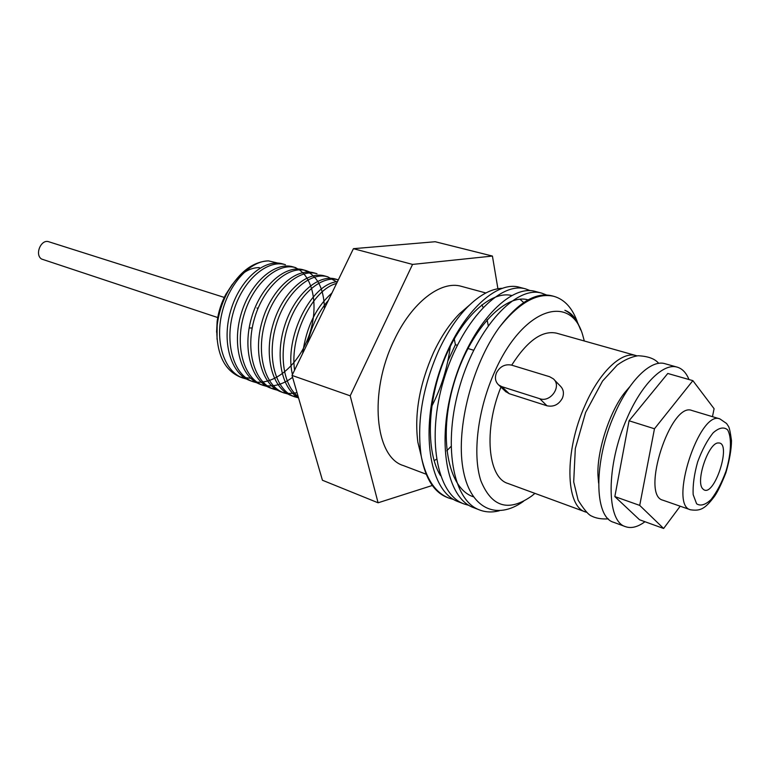 <?xml version="1.0" encoding="UTF-8"?>
<svg xmlns="http://www.w3.org/2000/svg" width="770" height="770" viewBox="0 0 770 770"><rect width="100%" height="100%" fill="white"/><g stroke="black" fill="none" stroke-linecap="round" stroke-linejoin="round"><path stroke-width="1.16" d="M505.447 391.353L509.24 393.701L546.96 405.78C553.64 407.166 558.779 404.625 562.379 398.186C564.256 393.403 563.582 389.37 560.358 386.088L554.102 379.629M496.534 372.699C500.086 366.405 505.082 363.873 511.53 365.105L549.597 376.713L553.312 378.811C562.119 385.963 550.656 402.835 539.76 398.716L501.761 386.636L498.613 384.913C495.264 381.679 494.571 377.608 496.534 372.699M307.528 343.42C311.523 326.105 318.472 311.744 328.386 300.358M294.573 370.158C289.462 335.402 312.841 289.376 336.586 283.447M298.183 396.666C282.628 384.769 278.403 351.851 288.981 322.842C299.386 293.755 321.908 275.14 338.328 279.847L335.672 279.077C318.664 273.87 295.054 293.957 285.035 324.565C274.842 355.076 281.137 388.292 298.519 397.811M298.529 397.849L294.602 396.781C275.362 390.217 266.516 357.299 276.035 325.306C285.333 293.235 310.021 271.319 327.75 276.805L336.567 281.83M287.951 394.009L284.014 392.931C264.697 386.357 255.736 353.584 265.207 321.802C274.438 289.944 299.155 268.21 316.98 273.725M277.469 390.226L273.552 389.139C254.158 382.536 245.091 349.907 254.514 318.337C263.686 286.69 288.432 265.14 306.344 270.684L310.118 272.156M267.094 386.482L263.215 385.395C243.763 378.753 234.6 346.288 243.955 314.92C253.08 283.466 277.835 262.118 295.834 267.681L292.995 266.863C274.967 261.3 250.221 282.6 241.106 313.996C231.76 345.306 240.952 377.733 260.414 384.384C270.828 387.801 281.55 385.452 292.581 377.348M256.795 382.757L253.003 381.699C233.493 375.029 224.224 342.717 233.531 311.542C242.608 280.299 267.373 259.134 285.458 264.697M246.669 379.09L242.925 378.031C224.619 371.698 214.946 343.102 221.818 313.669C228.498 284.197 250.067 260.809 268.509 260.886L277.874 263.08M217.034 339.233L217.178 322.187C218.507 311.985 221.567 302.427 226.37 293.514L232.348 284.322M259.355 267.604C247.497 267.604 236.756 275.92 227.16 292.561C222.039 302.148 218.757 312.668 217.304 324.112L216.774 330.359C216.976 354.874 224.782 370.437 240.192 377.05L252.704 378.513M284.024 264.341L282.648 263.898C264.543 258.316 239.768 279.443 230.721 310.628C221.423 341.736 230.721 374.028 250.24 380.688C271.194 388.359 298.183 366.52 308.866 335.941C319.887 305.478 312.62 272.426 292.995 266.853M324.468 308.462C323.804 287.605 316.807 274.746 303.467 269.856C285.526 264.312 260.789 285.805 251.626 317.404C242.223 348.916 251.309 381.497 270.713 388.119L277.7 389.61M315.488 273.36L314.064 272.898C296.219 267.363 271.492 289.058 262.281 320.859C252.82 352.573 261.81 385.308 281.146 391.892C286.151 393.682 291.435 393.922 297.008 392.613M326.259 276.44L324.805 275.968C307.038 270.463 282.34 292.34 273.071 324.353C263.561 356.279 272.436 389.168 291.705 395.722L298.327 397.156M338.251 280.011L335.672 279.077M337.433 281.685C311.282 283.63 283.63 337.683 292.436 374.567M331.947 293.014C316.066 307.047 306.296 327.202 302.649 353.497M268.509 260.886C253.051 261.588 239.508 271.868 227.872 291.714C222.347 301.917 218.824 312.774 217.313 324.276L216.765 330.359M226.361 293.524L226.072 293.88C221.394 302.523 218.41 311.725 217.13 321.465L216.601 332.226M249.268 327.981L252.204 327.991M257.892 308.693L256.968 307.942M217.737 317.548L41.628 259.057C34.371 254.755 41.06 238.767 48.847 241.78L224.253 297.413M522.522 288.269L519.529 287.277C493.926 279.597 454.762 319.829 437.591 377.647C420.122 435.387 430.661 492.011 458.15 501.674L461.192 502.666M538.471 292.494L535.429 291.464C510.154 283.851 471.125 324.555 453.809 382.902C436.195 441.143 446.369 498.113 473.608 507.651L476.736 508.672M552.61 296.026L551.59 295.738C535.419 292.003 517.883 302.706 498.97 327.837C472.366 364.672 456.033 427.167 462.828 467.794C469.45 508.643 496.361 521.011 523.619 501.222M580.628 329.906C577.038 320.224 571.783 313.679 564.872 310.291C571.282 312.687 576.153 318.27 579.483 327.029M473.338 496.775C447.947 488.623 438.111 436.908 453.819 383.778C469.248 330.551 504.87 292.975 528.076 299.877M440.478 475.591C425.579 451.48 427.225 400.92 444.704 358.695C462.087 316.355 491.356 290.444 511.655 295.488M519.962 299.232L524.341 303.101M499.297 510.789C492.3 512.57 485.735 512.3 479.614 509.971C452.49 500.5 442.442 443.376 460.123 384.952C477.467 326.403 516.468 285.487 541.599 293.101L546.45 294.949M469.036 505.409L464.06 503.955C436.657 494.34 426.262 437.572 443.789 379.658C461.018 321.629 500.134 281.223 525.602 288.885L530.347 290.675M453.578 499.46L448.766 498.046C435.339 492.646 426.224 479.046 421.44 457.255L421.017 454.675C416.743 422.037 422.586 387.425 438.534 350.851C446.869 332.89 456.485 318.328 467.39 307.163C479.508 295.054 491.087 288.76 502.136 288.298M469.546 305.036L459.488 313.756C449.622 323.824 440.96 336.769 433.52 352.593C419.448 384.355 414.231 414.231 417.86 442.25L421.296 456.389M421.44 457.255C425.637 478.825 434.174 492.203 447.052 497.372L447.774 497.641M577.683 322.9C572.697 308.366 564.776 299.511 553.899 296.334C536.988 292.427 518.672 302.928 498.97 327.828M534.938 493.387L531.387 496.246C508.421 512.194 491.587 507.045 480.875 480.788C472.193 454.541 477.785 408.803 494.966 371.198C523.35 306.961 571.975 292.735 583.111 336.586L584.315 340.985M500.943 387.108C483.454 429.853 487.824 477.679 507.882 483.445L586.355 512.252M637.021 355.856L556.566 333.169C542.205 330.118 527.257 340.773 511.704 365.153M485.851 292.975L461.461 286.363C441.008 280.097 411.69 302.369 394.076 340.33C368.58 392.238 374.952 457.255 403.403 465.59L426.195 474.224M434.116 460.73L436.455 459.228M446.783 450.797L450.97 446.504M488.238 325.604L487.092 319.675M483.088 307.355L481.885 304.805M497.911 288.74L492.425 256.064L412.556 264.418L350.196 395.819L378.089 502.791L432.317 485.475M457.284 345.278L455.397 344.71L447.861 360.986M473.656 350.244L467.833 348.473M378.089 502.791L322.428 480.239L292.022 375.423L353.42 248.681L435.204 241.732L492.425 256.064M350.196 395.819L292.022 375.423M412.556 264.418L353.42 248.681M454.262 338.887L455.397 344.71M431.749 406.31C441.46 387.329 447.639 367.348 450.286 346.385M636.203 355.605C621.89 350.928 599.628 371.689 585.046 405.299C564.179 451.162 565.411 506.66 585.547 511.973M702.856 488.892C695.031 481.933 708.747 441.807 718.525 442.981C732.299 442.173 714.156 498.2 703.472 489.47L702.856 488.892M690.449 509.779L662.903 500.202C640.274 495.36 670.795 401.151 691.961 410.506L719.892 418.899C699.42 409.698 668.476 505.226 690.449 509.779C700.276 511.184 704.877 509.191 714.589 496.207C717.727 491.664 721.49 483.878 725.869 472.828C729.556 460.046 731.433 449.314 731.5 440.623C730.307 431.826 729.219 426.946 728.228 425.983L726.572 423.49L719.892 418.899M680.189 506.208L663.625 528.48L639.716 505.399L654.471 428.765L692.865 380.64L714.088 408.697L712.471 416.666M639.716 505.399L614.835 496.583L639.543 519.769L663.625 528.48M614.835 496.583L629.061 420.776L654.471 428.765M629.061 420.776L667.783 373.469L692.865 380.64M688.977 379.533C686.243 372.805 682.336 368.676 677.273 367.165C663.528 362.632 641.631 384.066 626.944 418.447C605.942 465.388 606.211 521.704 625.587 526.69C631.342 528.663 637.801 527.007 644.962 521.733M677.273 367.165L665.02 363.719C651.112 359.138 629.09 380.37 614.441 414.52C593.478 461.143 594.036 517.219 613.642 522.301L625.587 526.69M629.802 386.704L624.778 392.556C609.571 411.661 596.817 451.258 597.963 475.34L598.598 483.031M509.24 393.701L501.761 386.636M546.96 405.78L539.76 398.716M727.563 429.785C731.933 437.283 731.269 453.501 726.023 471.086C721.817 482.569 716.86 492.03 711.143 499.48C705.445 504.879 700.604 506.333 696.619 503.811L693.173 494.667C692.692 485.196 694.184 474.281 697.649 461.913C702.096 449.863 707.284 440.142 713.222 432.75C719.036 427.677 723.81 426.695 727.563 429.785M506.111 391.978L498.613 384.913M240.192 377.05L242.916 378.041M250.24 380.698L252.589 381.545M260.414 384.384L262.926 385.298M270.722 388.119L273.552 389.139M281.146 391.901L284.014 392.941M291.705 395.722L294.13 396.608M282.648 263.898L285.006 264.572M303.467 269.856L306.344 270.684M314.064 272.898L316.701 273.648M324.796 275.968L327.375 276.7M217.13 321.465L217.178 322.178M227.16 292.561L227.872 291.714M417.86 442.25L421.007 454.675M459.488 313.756L467.38 307.163M447.052 497.372L448.13 497.795M458.15 501.674L463.781 503.85M473.608 507.651L479.614 509.971M519.529 287.287L525.14 288.76M535.419 291.474L541.599 293.101M551.59 295.728L553.899 296.334M658.697 363.363C654.952 358.762 648.08 356.221 638.08 355.75C631.458 356.751 624.518 359.85 617.271 365.038L602.554 381.044L585.604 412.489L575.315 448.544L573.698 481.885L578.135 500.192C584.055 509.663 588.559 514.966 591.649 516.093C596.038 518.335 601.591 519.259 608.31 518.874"/></g></svg>
